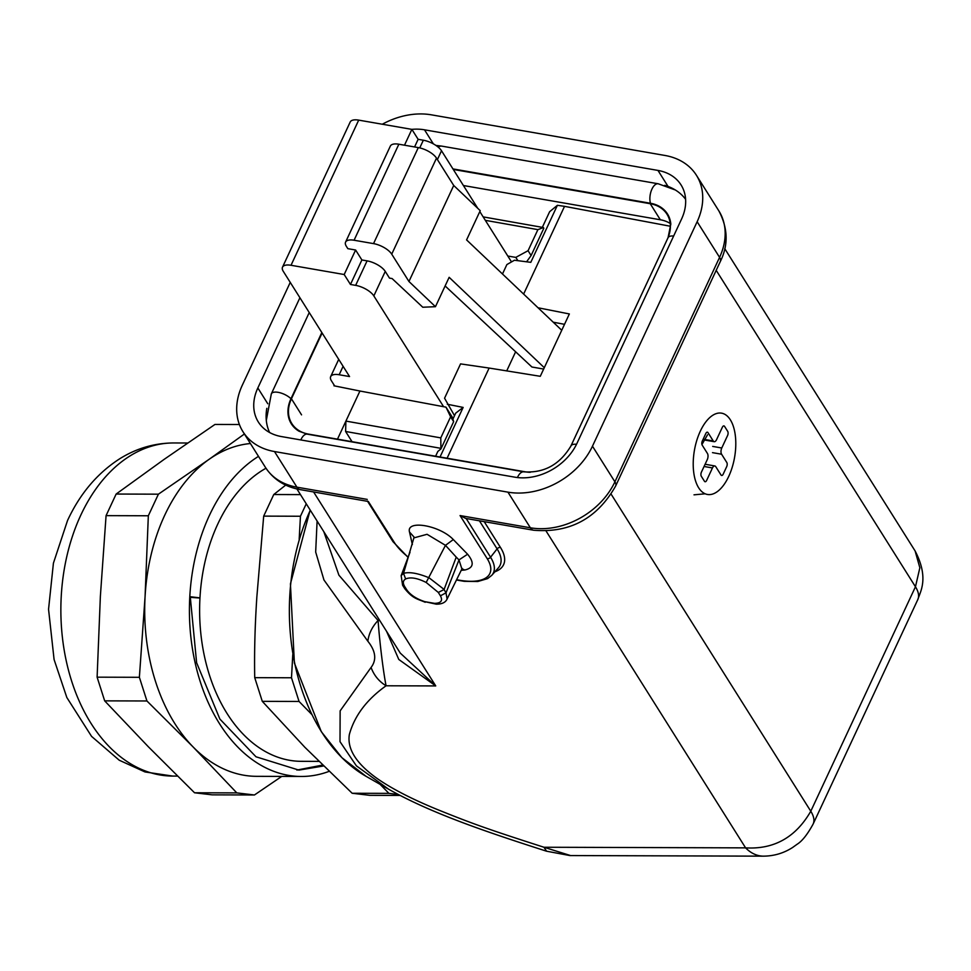 <?xml version="1.0" encoding="UTF-8"?>
<svg xmlns="http://www.w3.org/2000/svg" width="971" height="971" viewBox="0 0 971 971"><rect width="100%" height="100%" fill="white"/><g stroke="black" fill="none" stroke-linecap="round" stroke-linejoin="round"><path stroke-width="1.46" d="M670.221 223.476A36.34 27.71 147.8 0 0 660.341 219.774L463.398 185.522M523.624 294.079L564.527 206.35L670.391 226.255M570.463 446.939L667.405 239.06A36.34 27.71 -32.2 0 0 667.028 214.275A36.34 27.71 -32.2 0 0 650.23 203.716L453.287 169.452M530.251 472.294A36.34 27.71 -32.2 0 1 525.214 471.821L308.608 434.134A36.34 27.71 -32.2 0 1 291.822 423.574A36.34 27.71 -32.2 0 1 291.434 398.79L322.117 333.004M447.085 458.227L489.129 368.058L460.557 363.894L444.56 398.219L454.513 415.685M538.043 307.771L569.358 313.949L540.277 376.299L489.129 368.058M104.674 700.856L97.112 677.175L100.365 596.4L106.07 515.637L148.332 515.771L145.08 596.534L139.375 677.297L146.937 700.977L104.674 700.856L148.381 746.808L194.54 792.773L212.176 794.848L254.438 794.982L281.748 776.412M97.112 677.175L139.375 677.297M146.937 700.977L193.095 746.942A166.563 112.357 -89.8 0 1 145.08 596.534A166.563 112.357 -89.8 0 1 209.044 459.368L158.407 494.178L148.332 515.771M158.407 494.178L116.144 494.045L106.07 515.637M116.144 494.045L164.33 459.234L214.967 424.436L239.4 424.509M244.413 433.988L209.044 459.368A166.563 112.357 -89.8 0 1 250.421 443.529M254.438 794.982L236.803 792.894L194.54 792.773M328.866 771.447A166.563 112.357 -89.8 0 1 301.253 776.472L256.538 776.327A166.563 112.357 -89.8 0 1 193.095 746.942L236.803 792.894M301.253 776.472A166.563 112.357 -89.8 0 1 237.798 747.087A166.563 112.357 -89.8 0 1 190.037 592.844A166.563 112.357 -89.8 0 1 258.492 456.358M265.981 468.228A151.415 102.137 -89.8 0 0 217.795 524.024A151.415 102.137 90.2 0 0 199.965 597.881L190.255 596.728L196.615 662.732L219.883 719.074L255.992 756.785L298.886 770.1L323.379 766.01M199.965 598.039L190.231 597.323M199.965 597.881A151.415 102.137 90.2 0 0 301.301 761.325L318.755 761.385M254.73 677.661L262.291 701.341L299.056 701.45L291.494 677.77L254.73 677.661C254.232 652.949 254.936 626.028 256.854 596.886L263.687 516.123L300.452 516.244L299.177 539.269M262.291 701.341L304.87 747.294L352.157 793.258L369.793 795.334L400.076 795.431M398.219 794.46L388.922 793.368L380.11 784.35M299.056 701.45L311.679 714.353M291.494 677.77L292.781 654.6M306.253 503.791L300.452 516.244M300.476 494.615L273.761 494.53L285.705 485.099M273.761 494.53L263.687 516.123M352.157 793.258L388.922 793.368M310.295 510.212A177.911 120.016 90.2 0 0 365.97 776.266L388.643 789.229L356.381 765.84L340.008 741.662L340.141 710.869L371.068 667.453C373.956 675.306 378.957 681.411 386.082 685.781C366.771 699.521 354.536 715.748 349.366 734.452C346.95 749.163 356.575 764.104 378.241 779.264C393.085 789.387 412.821 799.485 437.448 809.559C472.476 823.687 487.139 828.979 543.954 847.246L546.515 851.106M317.104 521.014L315.672 552.014L323.962 579.99L367.851 641.224C375.753 651.14 376.821 659.879 371.068 667.453M323.792 531.647L338.903 575.172L378.083 620.493C379.71 643.324 383.496 672.976 386.082 685.781L435.736 685.927L313.597 491.957M367.851 641.224C368.834 633.553 372.245 626.647 378.083 620.493L379.746 620.505M570.56 855.56L543.954 847.246L745.594 847.865C774.045 849.54 795.771 837.318 810.785 811.234L611.135 494.166M290.244 282.391L242.277 385.269A68.14 51.961 147.8 0 0 242.981 431.731A68.14 51.961 147.8 0 0 274.477 451.539L507.942 492.151A68.14 51.961 147.8 0 0 592.468 446.187L697.142 221.728A68.14 51.961 147.8 0 0 696.425 175.266A68.14 51.961 147.8 0 0 664.941 155.457L431.476 114.845A68.14 51.961 147.8 0 0 382.307 124.227M461.237 570.329L464.721 570.026C473.581 568.011 474.54 562.743 467.597 554.223L453.311 539.56C439.681 525.226 405.963 519.558 409.507 532.023L412.359 544.573M456.431 580.003L464.235 581.326L477.732 581.52L487.576 578.619L491.775 575.33A57.107 23.838 -155 0 0 490.561 557.233A3.034 2.306 147.8 0 1 487.199 558.641L460.06 515.552L465.679 518.417L533.601 530.227A15.148 7.477 -80.1 0 1 530.372 527.787A68.14 51.961 -32.2 0 0 614.91 481.822L719.572 257.364A68.14 51.961 -32.2 0 0 718.868 210.901L696.425 175.266M388.643 789.229C431.804 813.54 486.738 832.001 546.491 851.191L569.892 855.56L763.485 856.155C774.045 856.058 783.743 853.181 792.554 847.525L797.13 844.248C802.131 841.153 807.459 834.429 813.115 824.076L813.115 824.076A46.936 19.59 -155 0 0 810.785 811.234L915.459 586.775L919.853 567.768L915.107 550.958C929.405 578.328 920.107 592.055 917.789 599.617L917.789 599.617A46.936 19.59 25 0 0 915.459 586.775L716.21 270.351M386.579 631.344L398.79 659.467L435.736 685.927L400.27 653.095M299.918 297.745L257.837 387.975A49.97 38.112 -32.2 0 0 258.359 422.045A49.97 38.112 -32.2 0 0 281.456 436.574L514.921 477.186A49.97 38.112 -32.2 0 0 576.908 443.48L681.569 219.021A49.97 38.112 -32.2 0 0 681.059 184.951A49.97 38.112 -32.2 0 0 657.962 170.423L424.497 129.811A49.97 38.112 -32.2 0 0 411.838 129.361M368.325 501.461L394.372 542.51A3.034 2.306 147.8 0 1 392.964 541.612L408.172 557.5M452.935 168.905L650.436 203.255A36.886 28.135 147.8 0 1 670.815 224.131L668.048 237.713A12.113 5.061 25 0 1 673.631 236.038M685.611 199.298A60.153 45.88 -32.2 0 0 674.796 189.661A60.153 45.88 -32.2 0 0 664.747 185.34M668.048 237.713L570.936 445.968C559.745 464.624 544.063 473.241 523.879 471.833L307.285 434.158L299.068 431.245A36.886 28.135 147.8 0 1 290.972 398.717L321.826 332.531M266.831 408.33A60.153 45.88 -32.2 0 0 266.26 419.933A60.153 45.88 -32.2 0 0 269.61 432.508M464.721 570.026L462.014 568.775M467.597 554.223L458.98 559.903L461.905 568.994M434.595 603.367L436.258 604.168C441.926 604.205 445.531 602.493 447.097 599.034L446.017 592.844L458.98 559.903L456.224 557.111L444.075 589.518L446.017 592.844L440.409 595.818C443.007 600.661 441.065 603.173 434.595 603.367L424.776 601.656C416.462 598.901 410.49 595.005 406.861 589.98L404.725 586.63C402.613 583.11 402.916 580.549 405.647 578.959L403.523 573.363L414.095 537.133M456.224 557.111L445.471 545.338L426.184 582.466L438.309 592.444L444.075 589.518M443.941 589.3L429.109 577.818C417.846 573.181 409.313 571.688 403.523 573.363L401.144 575.645L402.613 585.27L404.725 586.63M438.309 592.444L440.409 595.818M404.737 588.62L406.861 589.98M426.184 582.466C417.348 578.036 410.502 576.859 405.647 578.959M453.311 539.56L445.471 545.338L427.058 534.293L414.022 537.861M409.507 532.023L414.083 537.084M296.871 770.064L322.469 765.112M453.651 421.645L440.919 448.942L440.785 437.885L450.617 416.814L453.651 421.645L452.935 419.084L455.69 413.161L463.143 407.419L440.033 457.001M435.603 456.224L437.848 451.418L440.919 448.942M453.166 418.574L445.98 407.152L450.617 416.814M502.48 274.004L506.886 264.561L514.448 260.24L530.797 262.34L557.39 205.306L549.635 211.702L542.328 227.36M506.716 370.898L515.625 351.781M526.585 261.794L531.113 255.531L543.833 228.221L543.408 227.542L483.157 216.885M485.33 220.332L537.898 229.642L528.066 250.7L531.113 255.531M537.898 229.642L543.408 227.542M517.883 260.677L515.807 257.388L528.066 250.7M334.667 385.936L334.218 385.22L333.951 385.79L359.938 391.022L345.907 421.098L440.785 437.885M337.483 439.159L345.907 421.098L345.603 431.476L440.494 448.262M334.218 385.22L331.414 380.778A15.148 6.324 25 0 1 330.662 376.639A15.148 6.324 25 0 1 339.17 374.745L343.103 366.322M404.494 145.201L411.874 129.374L358.7 120.125A15.148 6.324 -155 0 0 350.203 122.006L282.512 267.159A15.148 6.324 25 0 0 283.265 271.31L349.548 376.554L339.17 374.745M282.512 267.159A15.148 6.324 25 0 1 291.021 265.277L344.195 274.526L350.458 284.467L355.641 285.365A15.148 6.324 25 0 1 373.835 295.912L385.256 271.407A15.148 6.324 -155 0 0 367.074 260.871L361.88 259.961L350.458 284.467M443.601 406.703L373.835 295.912M511.511 261.915L479.808 211.569M477.768 208.328L441.514 150.76A15.148 6.324 -155 0 0 423.332 140.225L418.137 139.314L414.581 146.949M411.874 129.374L418.137 139.314M361.88 259.961L355.617 250.02L347.836 248.661L346.331 246.27A15.148 6.324 25 0 1 345.579 242.119A15.148 6.324 25 0 1 354.075 240.238L373.532 243.612A15.148 6.324 25 0 1 391.726 254.159L408.949 281.493L435.457 306.69L422.773 307.237L392.09 278.556L389.492 278.119L385.256 271.407M561.736 330.274L466.59 239.91L480.232 210.671L453.724 185.485L436.501 158.139A15.148 6.324 -155 0 0 418.307 147.604L398.85 144.218A15.148 6.324 -155 0 0 390.342 146.099L345.579 242.119M355.617 250.02L344.195 274.526M408.949 281.493L453.724 185.485M435.457 306.69L449.148 277.318L544.294 367.693M543.663 369.053L531.926 367.014L445.119 285.947M557.39 205.306L564.527 206.35M553.239 322.202L564.515 324.314M447.303 404.239L463.143 407.419M445.98 407.152L359.938 391.022M352.036 441.696L345.603 431.476M507.809 256.041L515.807 257.388M728.723 476.409A41.255 20.379 -80.1 0 1 700.225 489.954A41.255 20.379 -80.1 0 1 700.285 431.245A41.255 20.379 -80.1 0 1 713.26 414.981A41.255 20.379 -80.1 0 1 734.161 429.206A41.255 20.379 -80.1 0 1 728.723 476.409M702.324 440.992L705.82 433.503A3.034 1.493 99.9 0 1 707.374 432.18A3.034 1.493 99.9 0 1 708.017 432.665L713.236 440.955A4.539 2.245 -80.1 0 0 714.207 441.696A4.539 2.245 -80.1 0 0 716.549 439.705L722.363 427.228A3.034 1.493 99.9 0 1 723.929 425.905A3.034 1.493 99.9 0 1 724.572 426.403L727.704 431.367A3.034 1.493 99.9 0 1 727.582 435.518L721.769 447.995A4.539 2.245 -80.1 0 0 721.587 454.222L726.806 462.499A3.034 1.493 99.9 0 1 726.684 466.663L723.201 474.139A3.034 1.493 99.9 0 1 721.635 475.462A3.034 1.493 99.9 0 1 720.992 474.977L715.773 466.687A4.539 2.245 -80.1 0 0 714.814 465.959A4.539 2.245 -80.1 0 0 712.459 467.937L706.645 480.414A3.034 1.493 99.9 0 1 705.092 481.737A3.034 1.493 99.9 0 1 704.448 481.252L701.317 476.276A3.034 1.493 99.9 0 1 701.426 472.124L707.252 459.659A4.539 2.245 -80.1 0 0 707.422 453.433L702.203 445.143A3.034 1.493 99.9 0 1 702.324 440.992M660.341 219.774L650.23 203.716M291.434 398.79L301.556 414.86M173.736 442.958A166.563 112.357 90.2 0 0 80.848 515.043A166.563 112.357 -89.8 0 0 109.262 746.687A166.563 112.357 -89.8 0 0 172.717 776.072L145.019 771.957L119.239 760.22L91.553 736.37L66.829 697.506L54.085 659.527L48.55 609.29L53.417 563.156L67.533 520.517C79.913 493.814 97.27 473.265 119.603 458.846C136.365 448.359 154.413 443.067 173.736 442.958L187.646 443.007M697.142 221.728L719.572 257.364A15.148 6.324 -155 0 1 720.324 261.502L615.663 485.961A15.148 6.324 -155 0 0 614.91 481.822L592.468 446.187M507.942 492.151L530.372 527.787L460.06 515.552M487.199 558.653A54.182 22.624 25 0 1 456.588 579.675M408.293 557.148A54.182 22.624 25 0 1 394.372 542.51M274.477 451.539L296.92 487.175L367.232 499.397M491.775 575.33L498.366 567.889A59.959 25.04 -155 0 0 497.103 548.882L490.561 557.233L466.177 518.514M763.485 856.155A46.936 31.667 -89.8 0 1 745.594 847.865L546.163 531.149M484.201 521.633L500.478 547.474A62.897 26.253 -155 0 1 494.894 571.798M265.423 467.367A68.14 51.961 -32.2 0 0 296.92 487.175A15.148 7.477 -80.1 0 0 300.136 489.615C284.964 486.872 273.397 479.443 265.423 467.367L242.981 431.731M500.466 547.474A3.034 2.306 147.8 0 0 497.103 548.882L479.419 520.808M257.837 387.975L267.778 403.754M424.497 129.811L433.345 143.854M657.962 170.423L668.048 186.432M435.906 145.407L441.599 146.099A12.113 5.984 99.9 0 0 438.322 147.24M650.436 203.255A12.113 5.984 -80.1 0 1 651.954 189.078A12.113 5.984 -80.1 0 1 658.204 183.774L441.599 146.099M570.936 445.968A12.113 5.061 25 0 1 576.519 444.281M523.879 471.833A12.113 5.984 99.9 0 0 517.628 477.137A12.113 5.984 99.9 0 0 517.446 477.55M307.285 434.158A12.113 5.984 99.9 0 0 301.034 439.462A12.113 5.984 99.9 0 0 300.816 439.936M290.972 398.717A12.113 5.061 -155 0 0 279.575 392.636A12.113 5.061 -155 0 0 271.334 393.85L266.394 419.921M424.776 601.656L436.258 604.168M441.514 150.76L437.399 159.584M423.332 140.225L419.751 147.895M367.074 260.871L355.641 285.365M358.7 120.125L291.021 265.277M354.075 240.238L398.85 144.218M373.532 243.612L418.307 147.604M391.726 254.159L436.501 158.139M704.157 439.378L713.236 440.955M712.69 446.417L721.769 447.995M712.508 452.644L721.587 454.222M704.06 466.481L712.459 467.937M177.523 776.084L172.717 776.072M365.97 776.266L341.889 757.671L321.304 731.673L294.383 663.023L290.426 583.899L310.174 510.006M533.601 530.227C569.856 533.249 597.201 518.49 615.663 485.961M720.324 261.502C728.493 245.08 728.007 228.209 718.868 210.901M724.742 248.649L915.107 550.958M813.115 824.076L917.789 599.617M296.92 488.971L400.428 653.349M367.621 501.352L300.136 489.615M367.414 501.036L392.964 541.612M674.724 189.77L658.204 183.774M271.334 393.85L309.239 312.553M462.16 568.399L447.097 599.022M410.017 552.244L401.144 575.645M425.213 602.263C417.069 598.743 412.942 598.755 404.773 588.681L402.613 585.27M338.721 359.367L330.662 376.639M707.531 434.802L701.948 444.524M694.01 494.834L705.164 493.802M705.128 440.118L714.207 441.696M705.735 464.369L714.814 465.959"/></g></svg>
